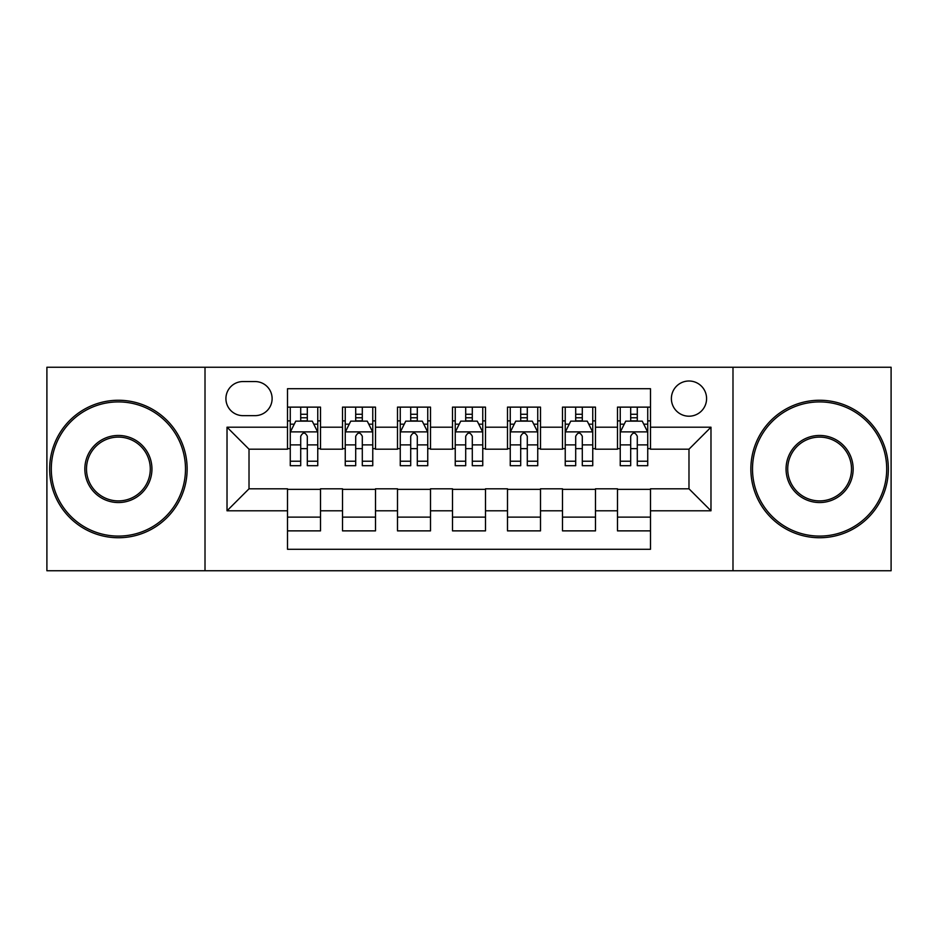 <?xml version="1.0" encoding="UTF-8"?>
<svg xmlns="http://www.w3.org/2000/svg" width="938" height="938" viewBox="0 0 938 938"><rect width="100%" height="100%" fill="white"/><g stroke="black" fill="none" stroke-linecap="round" stroke-linejoin="round"><path stroke-width="1.41" d="M688.984 381.004A17.599 17.599 0 0 0 671.385 398.603A17.599 17.599 0 0 0 688.984 416.202A17.599 17.599 0 0 0 706.584 398.603A17.599 17.599 0 0 0 688.984 381.004M732.988 570.75L891.1 570.75L891.1 367.25L732.988 367.25L732.988 570.75L205.012 570.75L205.012 367.25L46.9 367.25L46.9 570.75L205.012 570.75M650.491 407.127L617.485 407.127L617.485 427.2L595.489 427.2L595.489 449.196L617.485 449.196L617.485 427.2M595.489 427.2L595.489 407.127L562.495 407.127L562.495 427.2L540.499 427.2L540.499 449.196L562.495 449.196L562.495 427.2M540.499 427.2L540.499 407.127L507.493 407.127L507.493 427.2L485.497 427.2L485.497 449.196L507.493 449.196L507.493 427.2M485.497 427.2L485.497 407.127L452.503 407.127L452.503 427.2L430.507 427.2L430.507 449.196L452.503 449.196L452.503 427.2M430.507 427.2L430.507 407.127L397.501 407.127L397.501 427.2L375.505 427.2L375.505 449.196L397.501 449.196L397.501 427.2M375.505 427.2L375.505 407.127L342.511 407.127L342.511 449.196L320.515 449.196L320.515 407.127L287.509 407.127M287.509 530.873L320.515 530.873L320.515 488.804L342.511 488.804L342.511 530.873L375.505 530.873L375.505 488.804L397.501 488.804L397.501 510.8L375.505 510.8M397.501 510.8L397.501 530.873L430.507 530.873L430.507 488.804L452.503 488.804L452.503 510.8L430.507 510.8M452.503 510.8L452.503 530.873L485.497 530.873L485.497 488.804L507.493 488.804L507.493 510.8L485.497 510.8M507.493 510.8L507.493 530.873L540.499 530.873L540.499 488.804L562.495 488.804L562.495 510.8L540.499 510.8M562.495 510.8L562.495 530.873L595.489 530.873L595.489 488.804L617.485 488.804L617.485 510.8L595.489 510.8M242.965 415.651L255.066 415.651A17.048 17.048 0 0 0 272.114 398.603A17.048 17.048 0 0 0 255.066 381.555L242.965 381.555A17.048 17.048 0 0 0 225.917 398.603A17.048 17.048 0 0 0 242.965 415.651M732.988 367.25L205.012 367.25M650.491 427.2L650.491 388.707L287.509 388.707L287.509 449.196L249.016 449.196L249.016 488.804L287.509 488.804L287.509 549.293L650.491 549.293L650.491 488.804L688.984 488.804L688.984 449.196L650.491 449.196L650.491 427.2L710.981 427.2L710.981 510.8L650.491 510.8M287.509 510.8L227.019 510.8L227.019 427.2L287.509 427.2M617.485 510.8L617.485 530.873L650.491 530.873M287.509 420.881L290.264 420.881M300.711 420.881L307.312 420.881M317.759 420.881L320.515 420.881M287.509 448.645L290.264 448.645M300.711 448.645L307.312 448.645M317.759 448.645L320.515 448.645M287.509 489.355L320.515 489.355M287.509 517.119L320.515 517.119M342.511 448.645L345.254 448.645M355.701 448.645L362.303 448.645M372.761 448.645L375.505 448.645M342.511 420.881L345.254 420.881M355.701 420.881L362.303 420.881M372.761 420.881L375.505 420.881M342.511 489.355L375.505 489.355M342.511 517.119L375.505 517.119M397.501 489.355L430.507 489.355M397.501 517.119L430.507 517.119M397.501 420.881L400.256 420.881M410.703 420.881L417.304 420.881M427.751 420.881L430.507 420.881M397.501 448.645L400.256 448.645M410.703 448.645L417.304 448.645M427.751 448.645L430.507 448.645M452.503 489.355L485.497 489.355M452.503 517.119L485.497 517.119M452.503 420.881L455.247 420.881M465.705 420.881L472.295 420.881M482.753 420.881L485.497 420.881M452.503 448.645L455.247 448.645M465.705 448.645L472.295 448.645M482.753 448.645L485.497 448.645M507.493 489.355L540.499 489.355M507.493 517.119L540.499 517.119M507.493 420.881L510.249 420.881M520.696 420.881L527.297 420.881M537.744 420.881L540.499 420.881M507.493 448.645L510.249 448.645M520.696 448.645L527.297 448.645M537.744 448.645L540.499 448.645M562.495 489.355L595.489 489.355M562.495 517.119L595.489 517.119M562.495 420.881L565.239 420.881M575.698 420.881L582.299 420.881M592.746 420.881L595.489 420.881M562.495 448.645L565.239 448.645M575.698 448.645L582.299 448.645M592.746 448.645L595.489 448.645M617.485 489.355L650.491 489.355M617.485 517.119L650.491 517.119M617.485 420.881L620.241 420.881M630.688 420.881L637.289 420.881M647.736 420.881L650.491 420.881M617.485 448.645L620.241 448.645M630.688 448.645L637.289 448.645M647.736 448.645L650.491 448.645M249.016 449.196L227.019 427.2M249.016 488.804L227.019 510.8M710.981 427.2L688.984 449.196M710.981 510.8L688.984 488.804M307.312 414.279L300.711 414.279M317.759 461.215L307.312 461.215L307.312 465.705L317.759 465.705L317.759 432.148L312.26 421.15L295.763 421.15L290.264 432.148L290.264 465.705L300.711 465.705L300.711 461.215L290.264 461.215M290.264 432.148L290.264 407.127M317.759 432.148L317.759 407.127M300.711 421.15L300.711 407.127M307.312 407.127L307.312 421.15M307.312 461.215L307.312 436.276C305.108 432.043 302.915 432.043 300.711 436.276L300.711 461.215M118.399 401.91A67.09 67.09 0 0 0 51.297 469A67.09 67.09 0 0 0 118.399 536.09A67.09 67.09 0 0 0 185.489 469A67.09 67.09 0 0 0 118.399 401.91M118.399 537.744A68.744 68.744 0 0 1 49.655 469A68.744 68.744 0 0 1 118.399 400.256A68.744 68.744 0 0 1 187.143 469A68.744 68.744 0 0 1 118.399 537.744M118.399 435.455A33.545 33.545 0 0 1 151.944 469A33.545 33.545 0 0 1 118.399 502.545A33.545 33.545 0 0 1 84.842 469A33.545 33.545 0 0 1 118.399 435.455M118.399 500.904A31.904 31.904 0 0 0 150.291 469A31.904 31.904 0 0 0 118.399 437.096A31.904 31.904 0 0 0 86.495 469A31.904 31.904 0 0 0 118.399 500.904M819.601 401.91A67.09 67.09 0 0 0 752.51 469A67.09 67.09 0 0 0 819.601 536.09A67.09 67.09 0 0 0 886.703 469A67.09 67.09 0 0 0 819.601 401.91M819.601 537.744A68.744 68.744 0 0 1 750.857 469A68.744 68.744 0 0 1 819.601 400.256A68.744 68.744 0 0 1 888.345 469A68.744 68.744 0 0 1 819.601 537.744M819.601 435.455A33.545 33.545 0 0 1 853.158 469A33.545 33.545 0 0 1 819.601 502.545A33.545 33.545 0 0 1 786.056 469A33.545 33.545 0 0 1 819.601 435.455M819.601 500.904A31.904 31.904 0 0 0 851.505 469A31.904 31.904 0 0 0 819.601 437.096A31.904 31.904 0 0 0 787.709 469A31.904 31.904 0 0 0 819.601 500.904M362.303 414.279L355.701 414.279M372.761 461.215L362.303 461.215L362.303 465.705L372.761 465.705L372.761 432.148L367.25 421.15L350.753 421.15L345.254 432.148L345.254 465.705L355.701 465.705L355.701 461.215L345.254 461.215M345.254 432.148L345.254 407.127M372.761 432.148L372.761 407.127M355.701 421.15L355.701 407.127M362.303 407.127L362.303 421.15M362.303 461.215L362.303 436.276C360.11 432.043 357.906 432.043 355.701 436.276L355.701 461.215M417.304 414.279L410.703 414.279M427.751 461.215L417.304 461.215L417.304 465.705L427.751 465.705L427.751 432.148L422.252 421.15L405.755 421.15L400.256 432.148L400.256 465.705L410.703 465.705L410.703 461.215L400.256 461.215M400.256 432.148L400.256 407.127M427.751 432.148L427.751 407.127M410.703 421.15L410.703 407.127M417.304 407.127L417.304 421.15M417.304 461.215L417.304 436.276C415.112 432.043 412.908 432.043 410.703 436.276L410.703 461.215M472.295 414.279L465.705 414.279M482.753 461.215L472.295 461.215L472.295 465.705L482.753 465.705L482.753 432.148L477.254 421.15L460.746 421.15L455.247 432.148L455.247 465.705L465.705 465.705L465.705 461.215L455.247 461.215M455.247 432.148L455.247 407.127M482.753 432.148L482.753 407.127M465.705 421.15L465.705 407.127M472.295 407.127L472.295 421.15M472.295 461.215L472.295 436.276C470.102 432.043 467.898 432.043 465.705 436.276L465.705 461.215M527.297 414.279L520.696 414.279M537.744 461.215L527.297 461.215L527.297 465.705L537.744 465.705L537.744 432.148L532.245 421.15L515.748 421.15L510.249 432.148L510.249 465.705L520.696 465.705L520.696 461.215L510.249 461.215M510.249 432.148L510.249 407.127M537.744 432.148L537.744 407.127M520.696 421.15L520.696 407.127M527.297 407.127L527.297 421.15M527.297 461.215L527.297 436.276C525.104 432.043 522.9 432.043 520.696 436.276L520.696 461.215M582.299 414.279L575.698 414.279M592.746 461.215L582.299 461.215L582.299 465.705L592.746 465.705L592.746 432.148L587.247 421.15L570.75 421.15L565.239 432.148L565.239 465.705L575.698 465.705L575.698 461.215L565.239 461.215M565.239 432.148L565.239 407.127M592.746 432.148L592.746 407.127M575.698 421.15L575.698 407.127M582.299 407.127L582.299 421.15M582.299 461.215L582.299 436.276C580.094 432.043 577.902 432.043 575.698 436.276L575.698 461.215M637.289 414.279L630.688 414.279M647.736 461.215L637.289 461.215L637.289 465.705L647.736 465.705L647.736 432.148L642.237 421.15L625.74 421.15L620.241 432.148L620.241 465.705L630.688 465.705L630.688 461.215L620.241 461.215M620.241 432.148L620.241 407.127M647.736 432.148L647.736 407.127M630.688 421.15L630.688 407.127M637.289 407.127L637.289 421.15M637.289 461.215L637.289 436.276C635.096 432.043 632.892 432.043 630.688 436.276L630.688 461.215M342.511 510.8L320.515 510.8M342.511 427.2L320.515 427.2M317.619 431.879L290.393 431.879M290.264 424.175L294.251 424.175M313.773 424.175L317.759 424.175M300.711 444.893L290.264 444.893M317.759 444.893L307.312 444.893M307.312 417.773L300.711 417.773M372.621 431.879L345.395 431.879M345.254 424.175L349.241 424.175M368.775 424.175L372.761 424.175M355.701 444.893L345.254 444.893M372.761 444.893L362.303 444.893M362.303 417.773L355.701 417.773M427.611 431.879L400.397 431.879M400.256 424.175L404.243 424.175M423.765 424.175L427.751 424.175M410.703 444.893L400.256 444.893M427.751 444.893L417.304 444.893M417.304 417.773L410.703 417.773M482.613 431.879L455.387 431.879M455.247 424.175L459.233 424.175M478.767 424.175L482.753 424.175M465.705 444.893L455.247 444.893M482.753 444.893L472.295 444.893M472.295 417.773L465.705 417.773M537.603 431.879L510.389 431.879M510.249 424.175L514.235 424.175M533.757 424.175L537.744 424.175M520.696 444.893L510.249 444.893M537.744 444.893L527.297 444.893M527.297 417.773L520.696 417.773M592.605 431.879L565.38 431.879M565.239 424.175L569.225 424.175M588.759 424.175L592.746 424.175M575.698 444.893L565.239 444.893M592.746 444.893L582.299 444.893M582.299 417.773L575.698 417.773M647.607 431.879L620.381 431.879M620.241 424.175L624.227 424.175M643.749 424.175L647.736 424.175M630.688 444.893L620.241 444.893M647.736 444.893L637.289 444.893M637.289 417.773L630.688 417.773"/></g></svg>
